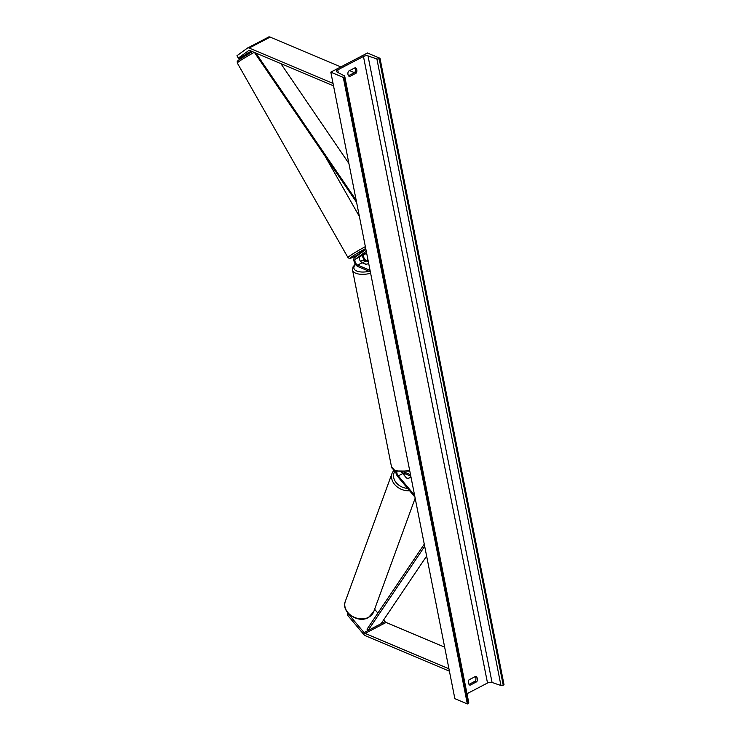 <?xml version="1.0" encoding="UTF-8"?>
<svg xmlns="http://www.w3.org/2000/svg" width="741" height="741" viewBox="0 0 741 741"><rect width="100%" height="100%" fill="white"/><g stroke="black" fill="none" stroke-linecap="round" stroke-linejoin="round"><path stroke-width="1.11" d="M402.02 472.48A3.399 1.677 -117.6 0 0 402.743 473.555L406.494 478.019A3.399 2.695 20.1 0 0 409.403 477.899A3.399 2.695 20.1 0 0 410.56 476.63A3.399 2.695 20.1 0 0 410.671 476.139M395.759 471.165A5.094 2.51 -117.6 0 0 397.936 476.852L414.951 497.109M396.944 471.535A3.399 1.677 -117.6 0 0 398.288 475.879L414.59 495.284M410.81 476.194L401.187 472.128M410.514 474.703L404.253 472.054M348.27 613.4L347.779 615.428L363.498 634.139A5.437 2.677 -117.6 0 0 365.572 635.806L449.426 671.189M348.344 613.881L364.063 632.582A2.714 1.334 -117.6 0 0 365.1 633.416L448.953 668.808M383.616 619.948L385.033 621.634A2.714 1.334 -117.6 0 0 386.08 622.468L444.674 647.199M374.622 609.241L377.864 613.103M347.779 615.428L347.242 612.14M251.245 51.092L238.75 58.706L238.296 58.094L248.8 50.453A2.714 1.334 62.4 0 1 248.883 50.407A2.714 1.334 62.4 0 1 249.671 50.425L333.515 85.817M238.296 58.094L236.963 55.742L247.457 48.1A5.437 2.677 62.4 0 1 247.624 47.998A5.437 2.677 62.4 0 1 249.198 48.045L333.042 83.427M268.427 37.152A5.437 2.677 62.4 0 1 268.594 37.05A5.437 2.677 62.4 0 1 270.169 37.096L340.814 66.912M349.595 70.617L354.411 72.655M363.22 263.24L366.128 264.222A3.399 1.51 -11.2 0 0 368.685 263.444A3.399 1.51 168.8 0 1 365.628 264.259L362.099 262.768A3.399 1.677 62.4 0 1 359.7 259.841A3.399 1.677 62.4 0 1 359.83 256.831L364.98 253.515L366.526 252.82L364.026 254.645A3.399 1.677 -117.6 0 0 363.896 257.655A3.399 1.677 -117.6 0 0 366.295 260.573L368.286 261.416M370.343 271.817L357.94 266.584A5.094 2.51 62.4 0 1 354.346 262.194A5.094 2.51 62.4 0 1 354.541 257.683L365.906 249.411M370.046 270.326L357.644 265.093A3.399 1.677 62.4 0 1 355.245 262.166A3.399 1.677 62.4 0 1 355.374 259.155L366.267 251.236M362.469 255.386A5.094 2.51 -117.6 0 0 365.452 261.332M368.342 261.684L366.832 261.054A3.399 1.51 -11.2 0 0 363.164 262.962M404.614 473.573A3.399 2.695 20.1 0 0 404.169 474.296L403.928 474.972L406.985 478.158A3.399 2.695 20.1 0 0 409.403 477.899A3.399 2.695 20.1 0 0 410.56 476.63A3.399 2.695 20.1 0 0 410.662 476.241L410.505 476.065M348.446 71.219A4.251 3.177 112.9 0 0 347.974 74.424A4.251 3.177 112.9 0 0 349.511 76.592L356.328 73.035A4.251 3.177 112.9 0 0 355.263 67.663L348.446 71.219M468.488 683.072A4.251 3.177 -67.1 0 1 468.96 679.868L475.778 676.311A4.251 3.177 -67.1 0 1 476.843 681.683L470.026 685.24A4.251 3.177 -67.1 0 1 468.488 683.072M475.314 676.552A4.251 3.177 -67.1 0 1 475.389 681.062L469.025 684.378M330.81 72.136L454.863 698.689L467.339 703.95L343.278 77.397L330.81 72.136L367.508 52.982L379.985 58.243L504.037 684.795L503.222 685.221A1.695 0.76 168.8 0 1 500.953 685.499L492.052 682.47A3.399 1.51 -11.2 0 0 487.513 683.017L466.997 693.724M348.511 75.73L354.865 72.414A4.251 3.177 112.9 0 0 354.8 67.903M379.985 58.243L379.16 58.669A1.695 0.76 168.8 0 1 376.891 58.947L367.999 55.918A3.399 1.51 -11.2 0 0 363.46 56.473L337.766 69.876A3.399 1.51 -11.2 0 0 336.516 71.414A3.399 1.51 -11.2 0 0 337.072 72.053L344.445 75.888A1.695 0.76 168.8 0 1 344.722 76.203A1.695 0.76 168.8 0 1 344.093 76.971L343.278 77.397M344.722 76.203L468.784 702.755A1.695 0.76 168.8 0 1 468.155 703.524L467.339 703.95M476.843 681.683L475.389 681.062M356.328 73.035L354.865 72.414M359.468 254.098L358.987 253.246L364.998 250.069M360.802 256.182L366.425 252.848L360.784 256.136M247.929 52.87L246.003 54.602L246.262 55.056M424.695 546.312L367.999 630.526L381.106 623.69L426.631 556.074M367.999 630.526L367.045 629.174L424.269 544.172M280.848 63.587L348.881 163.446M255.904 53.056L356.162 200.209M254.45 52.444L356.588 202.349M398.288 475.879L402.743 473.555M365.1 633.416L386.08 622.468M364.063 632.582L385.033 621.634M249.198 48.045L270.169 37.096M357.644 265.093L362.099 262.768M355.374 259.155L359.83 256.831M364.026 254.645L366.675 253.265M366.295 260.573L367.944 259.711M409.801 471.109L395.342 470.998L391.526 466.96A15.116 6.734 -11.2 0 0 394.694 470.118A15.116 6.734 -11.2 0 0 409.625 470.192M364.331 260.11A13.421 5.984 -11.2 0 0 360.524 261.369M355.55 264.454A13.421 5.984 -11.2 0 0 356.717 271.021A13.421 5.984 -11.2 0 0 369.111 271.299M370.63 273.272A15.116 6.734 168.8 0 1 355.699 273.197A15.116 6.734 168.8 0 1 352.54 270.048L353.068 266.816L355.328 264.129M373.742 611.649L368.397 617.568C357.931 623.783 340.767 612.047 345.343 601.284A15.116 12.004 20.1 0 0 351.243 615.595A15.116 12.004 20.1 0 0 368.629 617.281A15.116 12.004 20.1 0 0 373.742 611.649L415.164 498.184M395.055 470.868A13.421 10.652 20.1 0 0 395.675 482.002A13.421 10.652 20.1 0 0 407.624 488.393M409.606 490.746A15.116 12.004 -159.9 0 1 392.1 473.193L393.823 470.183M363.46 56.473L487.513 683.017M337.766 69.876L338.322 72.701M379.16 58.669L503.222 685.221M344.093 76.971L468.155 703.524M367.999 55.918L492.052 682.47M376.891 58.947L500.953 685.499M365.359 246.633A15.116 0.963 150.4 0 0 347.955 257.562L349.261 258.442C350.502 257.97 347.501 260.017 356.495 255.515L359.394 253.968A13.421 0.852 -29.6 0 1 356.551 255.488A13.421 0.852 -29.6 0 1 351.206 257.247A13.421 0.852 -29.6 0 1 365.73 248.494M252.385 51.574L238.333 60.197L237.231 61.484L237.324 63.05A15.116 0.963 -29.6 0 1 254.256 52.361M247.624 47.998L268.594 37.05M364.211 259.952L360.404 261.202M391.526 466.96L352.54 270.048M345.343 601.284L392.1 473.193M324.817 155.712L359.394 216.502M237.324 63.05L347.955 257.562"/></g></svg>
